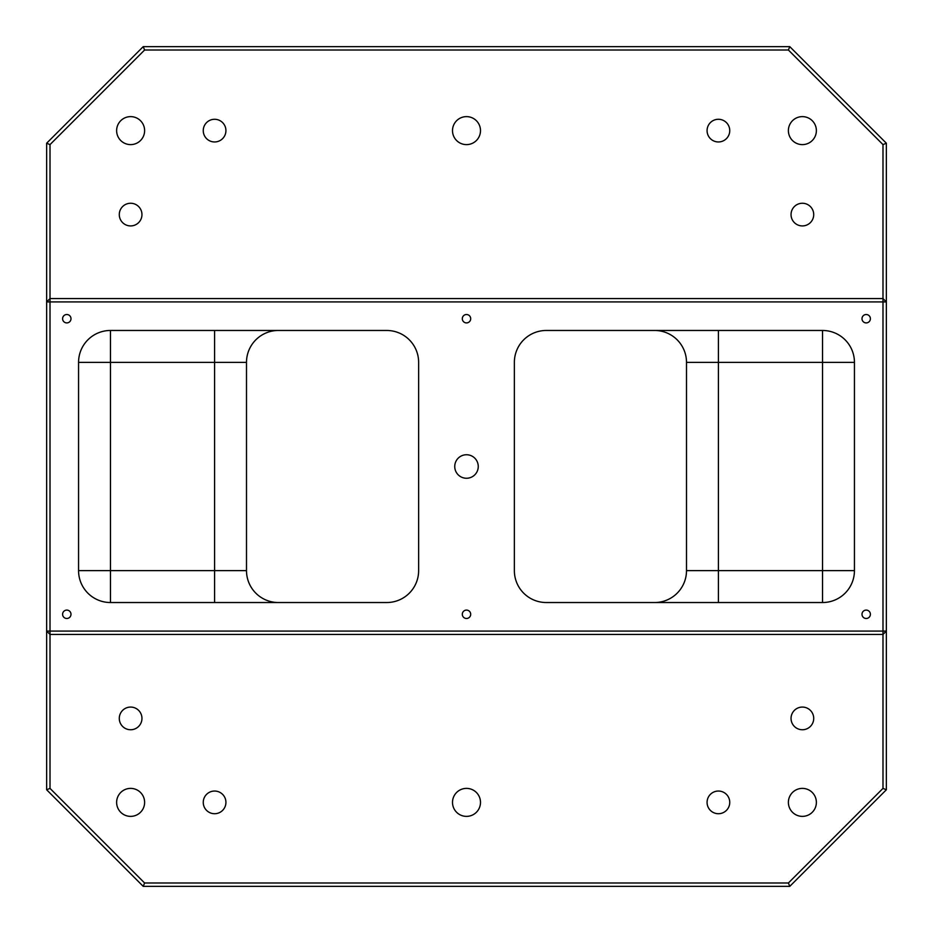<?xml version="1.0" encoding="UTF-8"?>
<svg xmlns="http://www.w3.org/2000/svg" width="933" height="933" viewBox="0 0 933 933"><rect width="100%" height="100%" fill="white"/><g stroke="black" fill="none" stroke-linecap="round" stroke-linejoin="round"><path stroke-width="1.4" d="M466.5 454.744A11.756 11.756 0 0 0 454.744 466.5A11.756 11.756 0 0 0 466.5 478.256A11.756 11.756 0 0 0 478.256 466.5A11.756 11.756 0 0 0 466.5 454.744M66.803 314.514A4.199 4.199 0 0 0 62.604 318.713A4.199 4.199 0 0 0 66.803 322.911A4.199 4.199 0 0 0 71.001 318.713A4.199 4.199 0 0 0 66.803 314.514M66.803 610.089A4.199 4.199 0 0 0 62.604 614.287A4.199 4.199 0 0 0 66.803 618.486A4.199 4.199 0 0 0 71.001 614.287A4.199 4.199 0 0 0 66.803 610.089M466.5 610.089A4.199 4.199 0 0 0 462.301 614.287A4.199 4.199 0 0 0 466.5 618.486A4.199 4.199 0 0 0 470.699 614.287A4.199 4.199 0 0 0 466.5 610.089M866.197 610.089A4.199 4.199 0 0 0 861.999 614.287A4.199 4.199 0 0 0 866.197 618.486A4.199 4.199 0 0 0 870.396 614.287A4.199 4.199 0 0 0 866.197 610.089M866.197 314.514A4.199 4.199 0 0 0 861.999 318.713A4.199 4.199 0 0 0 866.197 322.911A4.199 4.199 0 0 0 870.396 318.713A4.199 4.199 0 0 0 866.197 314.514M466.5 314.514A4.199 4.199 0 0 0 462.301 318.713A4.199 4.199 0 0 0 466.5 322.911A4.199 4.199 0 0 0 470.699 318.713A4.199 4.199 0 0 0 466.5 314.514M802.38 225.926A11.336 11.336 0 0 1 791.044 214.59A11.336 11.336 0 0 1 802.38 203.254A11.336 11.336 0 0 1 813.716 214.59A11.336 11.336 0 0 1 802.38 225.926M718.41 141.956A11.336 11.336 0 0 1 707.074 130.62A11.336 11.336 0 0 1 718.41 119.284A11.336 11.336 0 0 1 729.746 130.62A11.336 11.336 0 0 1 718.41 141.956M718.41 813.716A11.336 11.336 0 0 1 707.074 802.38A11.336 11.336 0 0 1 718.41 791.044A11.336 11.336 0 0 1 729.746 802.38A11.336 11.336 0 0 1 718.41 813.716M802.38 729.746A11.336 11.336 0 0 1 791.044 718.41A11.336 11.336 0 0 1 802.38 707.074A11.336 11.336 0 0 1 813.716 718.41A11.336 11.336 0 0 1 802.38 729.746M214.59 813.716A11.336 11.336 0 0 1 203.254 802.38A11.336 11.336 0 0 1 214.59 791.044A11.336 11.336 0 0 1 225.926 802.38A11.336 11.336 0 0 1 214.59 813.716M130.62 729.746A11.336 11.336 0 0 1 119.284 718.41A11.336 11.336 0 0 1 130.62 707.074A11.336 11.336 0 0 1 141.956 718.41A11.336 11.336 0 0 1 130.62 729.746M214.59 141.956A11.336 11.336 0 0 1 203.254 130.62A11.336 11.336 0 0 1 214.59 119.284A11.336 11.336 0 0 1 225.926 130.62A11.336 11.336 0 0 1 214.59 141.956M130.62 225.926A11.336 11.336 0 0 1 119.284 214.59A11.336 11.336 0 0 1 130.62 203.254A11.336 11.336 0 0 1 141.956 214.59A11.336 11.336 0 0 1 130.62 225.926M802.38 144.615A13.995 13.995 0 0 1 788.385 130.62A13.995 13.995 0 0 1 802.38 116.625A13.995 13.995 0 0 1 816.375 130.62A13.995 13.995 0 0 1 802.38 144.615M466.5 144.615A13.995 13.995 0 0 1 452.505 130.62A13.995 13.995 0 0 1 466.5 116.625A13.995 13.995 0 0 1 480.495 130.62A13.995 13.995 0 0 1 466.5 144.615M130.62 144.615A13.995 13.995 0 0 1 116.625 130.62A13.995 13.995 0 0 1 130.62 116.625A13.995 13.995 0 0 1 144.615 130.62A13.995 13.995 0 0 1 130.62 144.615M130.62 816.375A13.995 13.995 0 0 1 116.625 802.38A13.995 13.995 0 0 1 130.62 788.385A13.995 13.995 0 0 1 144.615 802.38A13.995 13.995 0 0 1 130.62 816.375M466.5 816.375A13.995 13.995 0 0 1 452.505 802.38A13.995 13.995 0 0 1 466.5 788.385A13.995 13.995 0 0 1 480.495 802.38A13.995 13.995 0 0 1 466.5 816.375M802.38 816.375A13.995 13.995 0 0 1 788.385 802.38A13.995 13.995 0 0 1 802.38 788.385A13.995 13.995 0 0 1 816.375 802.38A13.995 13.995 0 0 1 802.38 816.375M886.35 143.215L886.35 789.785L789.785 886.35L143.215 886.35L46.65 789.785L46.65 143.215L143.215 46.65L789.785 46.65L886.35 143.215L882.991 144.603L788.397 50.009L144.603 50.009L50.009 144.603L50.009 298.56L882.991 298.56L882.991 144.603M50.009 634.44L50.009 788.397L144.603 882.991L788.397 882.991L882.991 788.397L882.991 634.44L50.009 634.44L50.009 631.081L882.991 631.081L882.991 301.919L50.009 301.919L50.009 631.081L46.65 631.081L50.009 634.44M854.441 362.377L854.441 570.623A31.909 31.909 0 0 1 822.533 602.531L546.271 602.531A31.909 31.909 0 0 1 514.363 570.623L514.363 362.377A31.909 31.909 0 0 1 546.271 330.469L822.533 330.469A31.909 31.909 0 0 1 854.441 362.377L718.41 362.377L718.41 570.623L822.533 570.623L822.533 330.469M110.467 602.531L386.729 602.531A31.909 31.909 0 0 0 418.637 570.623L418.637 362.377A31.909 31.909 0 0 0 386.729 330.469L110.467 330.469L110.467 570.623L214.59 570.623L214.59 362.377L78.559 362.377L78.559 570.623L110.467 570.623L110.467 602.531A31.909 31.909 0 0 1 78.559 570.623M78.559 362.377A31.909 31.909 0 0 1 110.467 330.469M278.407 330.469A31.909 31.909 0 0 0 246.499 362.377L246.499 570.623A31.909 31.909 0 0 0 278.407 602.531A31.909 31.909 0 0 1 246.499 570.623L214.59 570.623L214.59 602.531M654.593 602.531A31.909 31.909 0 0 0 686.501 570.623L686.501 362.377A31.909 31.909 0 0 0 654.593 330.469A31.909 31.909 0 0 1 686.501 362.377L718.41 362.377L718.41 330.469M789.785 886.35L788.397 882.991M882.991 788.397L886.35 789.785M143.215 886.35L144.603 882.991M882.991 634.44L886.35 631.081L882.991 631.081L882.991 634.44M46.65 789.785L50.009 788.397M882.991 301.919L886.35 301.919L882.991 298.56L882.991 301.919M50.009 301.919L50.009 298.56L46.65 301.919L50.009 301.919M788.397 50.009L789.785 46.65M144.603 50.009L143.215 46.65M46.65 143.215L50.009 144.603M854.441 570.623L822.533 570.623L822.533 602.531M718.41 602.531L718.41 570.623L686.501 570.623M214.59 330.469L214.59 362.377L246.499 362.377"/></g></svg>
